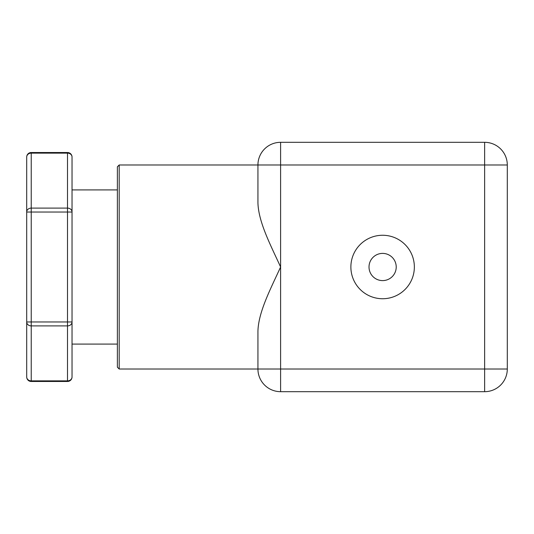 <?xml version="1.0" encoding="UTF-8"?>
<svg xmlns="http://www.w3.org/2000/svg" width="534" height="534" viewBox="0 0 534 534"><rect width="100%" height="100%" fill="white"/><g stroke="black" fill="none" stroke-linecap="round" stroke-linejoin="round"><path stroke-width="0.8" d="M72.037 212.031L31.232 212.031L31.232 321.969L67.504 321.969L67.504 153.131A4.532 3.925 0 0 1 72.037 157.056L72.037 376.944A4.532 3.925 180 0 1 67.504 380.869L67.504 325.9L31.232 325.9A4.532 3.925 180 0 1 26.7 321.969L26.7 157.056A4.532 3.925 0 0 1 31.232 153.131L31.232 208.1L67.504 208.1A4.532 3.925 0 0 1 72.037 212.031L72.037 189.924L117.38 189.924L117.38 267M72.037 321.969A4.532 3.925 180 0 1 67.504 325.9L67.504 321.969L72.037 321.969L72.037 344.076L117.38 344.076M26.7 376.944L26.7 321.969L31.232 321.969L31.232 380.869A4.532 3.925 180 0 1 26.7 376.944A4.532 4.532 0 0 0 31.232 381.476L67.504 381.476L67.504 380.869L31.232 380.869L31.232 381.476M257.935 331.12C258.496 311.756 270.691 288.754 280.604 267C270.698 245.26 258.509 222.284 257.935 202.88L257.935 164.986A22.668 22.668 0 0 1 280.604 142.318L484.632 142.318A22.668 22.668 0 0 1 507.3 164.986L507.3 369.014A22.668 22.668 0 0 1 484.632 391.682L280.604 391.682A22.668 22.668 0 0 1 257.935 369.014L257.935 331.12M350.878 267A31.74 31.74 0 0 1 398.484 239.512A31.74 31.74 0 0 1 398.484 294.488A31.74 31.74 0 0 1 350.878 267M119.195 369.014L117.38 367.198L117.38 166.802L119.195 164.986L119.195 369.014L484.632 369.014L484.632 164.986L280.604 164.986L280.604 391.682M369.014 267A13.604 13.604 0 0 1 389.419 255.219A13.604 13.604 0 0 1 389.419 278.781A13.604 13.604 0 0 1 369.014 267M26.7 212.031A4.532 3.925 0 0 1 31.232 208.1L31.232 212.031L26.7 212.031M67.504 153.131L31.232 153.131L31.232 152.524L67.504 152.524L67.504 153.131M507.3 164.986L484.632 164.986L484.632 142.318M507.3 369.014L484.632 369.014L484.632 391.682M280.604 142.318L280.604 164.986L119.195 164.986M67.504 381.476A4.532 4.532 0 0 0 72.037 376.944M72.037 157.056A4.532 4.532 0 0 0 67.504 152.524M31.232 152.524A4.532 4.532 0 0 0 26.7 157.056"/></g></svg>
